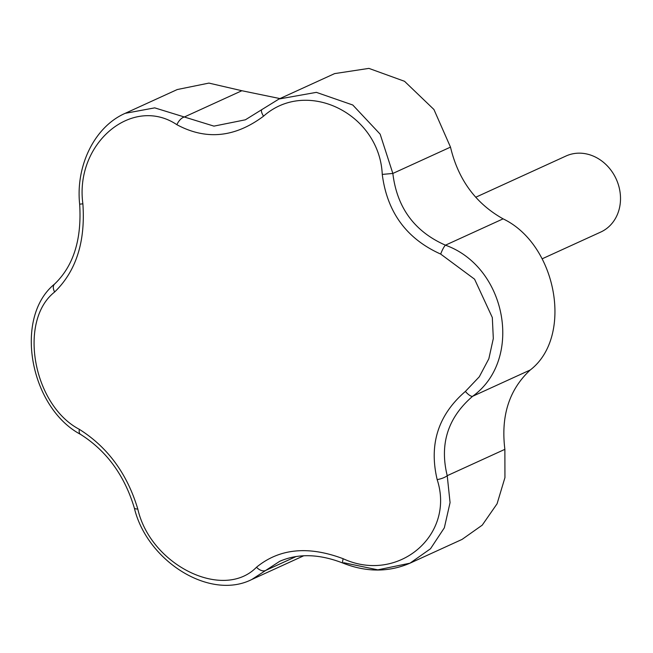 <?xml version="1.0" encoding="UTF-8"?>
<svg xmlns="http://www.w3.org/2000/svg" width="653" height="653" viewBox="0 0 653 653"><rect width="100%" height="100%" fill="white"/><g stroke="black" fill="none" stroke-linecap="round" stroke-linejoin="round"><path stroke-width="0.98" d="M542.145 258.817L600.744 232.06A41.8 36.086 -114.5 0 0 616.203 179.044A41.8 36.086 -114.5 0 0 566.012 156.01L475.694 197.263M279.941 98.579L241.863 90.726L208.919 83.094L177.257 89.543L125.156 113.336L154.72 107.867L213.939 126.127L245.389 119.801M530.293 369.957L472.633 396.289C447.917 417.52 439.445 443.983 447.223 475.678L450.064 502.598L444.334 527.82L430.498 548.765L409.986 563.188L462.071 539.402L482.232 525.159L497.08 503.773L504.949 477.588L504.875 449.346C500.729 415.937 509.201 389.474 530.293 369.957C573.554 336.687 556.993 244.565 503.104 218.853C475.743 203.524 458.21 179.616 450.497 147.121L433.935 109.5L404.534 81.299L368.904 68.385L334.614 73.609L279.035 98.995L316.362 92.359L352.775 105.002L380.152 134.167L392.845 173.453C396.967 207.638 414.5 231.546 445.444 245.177C507.022 267.232 523.494 359.779 472.633 396.289A8.954 2.987 -128.7 0 1 465.401 391.416L479.294 376.789L488.852 358.75L493.317 338.515L492.313 317.521L474.576 279.19L440.685 254.082C406.599 238.81 387.123 212.249 382.258 174.408C379.515 113.606 306.73 77.715 263.543 116.185A8.954 2.987 -128.7 0 1 261.886 109.573L245.357 119.817M263.543 116.185C234.958 137.554 206.07 140.395 176.881 124.699A8.954 4.408 -59.4 0 1 184.203 117.058L241.863 90.726M279.729 561.302L279.696 561.319C298.127 553.279 319.219 553.866 342.956 563.09A8.954 1.722 -67.8 0 1 343.168 558.723C397.62 583.929 455.427 535.501 437.167 479.604C428.809 444.26 438.22 414.867 465.401 391.416M279.696 561.319L265.771 570.395A8.954 5.673 -131.8 0 1 256.507 567.237C279.378 548.471 308.265 545.63 343.168 558.723M504.875 449.346L447.223 475.678A8.954 2.604 164.7 0 1 437.167 479.604M342.956 563.09C366.309 572.314 388.649 572.355 409.986 563.188L377.818 569.84L343.788 562.731M176.881 124.699C132.42 94.922 74.654 143.334 82.874 203.818C85.527 241.765 76.115 271.158 54.648 291.997C17.925 320.745 32.952 405.031 79.356 429.339C107.737 447.215 127.213 473.776 137.791 509.014C150.525 565.245 223.342 601.119 256.507 567.237M382.258 174.408L392.845 173.453L450.497 147.121M440.685 254.082A8.954 1.722 -67.8 0 1 445.444 245.177L503.104 218.853M54.648 291.997A8.954 5.673 -131.8 0 1 54.648 283.99C13.313 317.399 29.858 407.374 80.539 434.376A8.954 4.408 -59.4 0 1 79.356 429.339M80.539 434.376C106.537 450.79 124.462 475.302 134.314 507.928A8.954 2.604 -15.3 0 0 137.791 509.014M82.874 203.818L79.658 204.177C81.87 239.284 73.536 265.893 54.648 283.99M296.225 556.487L265.771 570.395L251.797 579.497C209.621 600.825 146.901 560.854 134.314 507.928M279.035 98.995L261.886 109.573M125.156 113.336C94.375 126.813 75.56 166.058 79.658 204.177M303.784 555.752L251.829 579.48"/></g></svg>
